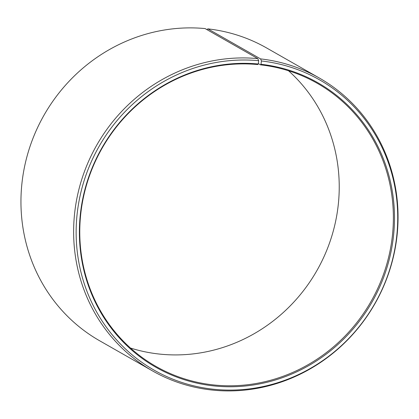 <?xml version="1.0" encoding="UTF-8"?>
<svg xmlns="http://www.w3.org/2000/svg" width="419" height="419" viewBox="0 0 419 419"><rect width="100%" height="100%" fill="white"/><g stroke="black" fill="none" stroke-linecap="round" stroke-linejoin="round"><path stroke-width="0.63" d="M258.298 63.588L260.482 64.835A162.918 154.768 -60.3 0 1 317.267 83.308A162.918 154.768 -60.3 0 1 384.04 272.811A162.918 154.768 -60.3 0 1 212.658 384.836A162.918 154.768 -60.3 0 1 155.878 366.363A162.918 154.768 -60.3 0 1 88.645 178.206A162.918 154.768 -60.3 0 1 257.774 64.557L258.24 63.997L258.68 60.687L257.774 58.613L205.095 28.576A168.532 160.1 -60.3 0 0 30.131 146.142A168.532 160.1 -60.3 0 0 99.685 340.794L152.364 370.831A168.532 160.1 -60.3 0 1 82.81 176.179A168.532 160.1 -60.3 0 1 257.774 58.613M288.539 70.774A162.918 154.768 -60.3 0 1 323.746 257.245A162.918 154.768 -60.3 0 1 158.518 353.966A162.918 154.768 -60.3 0 1 130.461 348.032M260.482 64.835L260.964 64.28L261.456 60.975L260.576 58.901L207.897 28.869L206.803 29.55M207.897 28.869A168.532 160.1 -60.3 0 1 266.636 47.976L319.315 78.013A168.532 160.1 -60.3 0 1 388.392 274.052A168.532 160.1 -60.3 0 1 211.103 389.937A168.532 160.1 -60.3 0 1 152.364 370.831M260.576 58.901A168.532 160.1 -60.3 0 1 319.315 78.013M261.456 60.975A167.061 158.701 -60.3 0 1 395.85 242.989A167.061 158.701 -60.3 0 1 212.417 389.12A167.061 158.701 -60.3 0 1 77.814 208.536A167.061 158.701 -60.3 0 1 258.68 60.687M260.964 64.28A163.693 155.507 -60.3 0 1 392.645 242.627A163.693 155.507 -60.3 0 1 212.91 385.81A163.693 155.507 -60.3 0 1 81.024 208.866A163.693 155.507 -60.3 0 1 258.24 63.997"/></g></svg>
